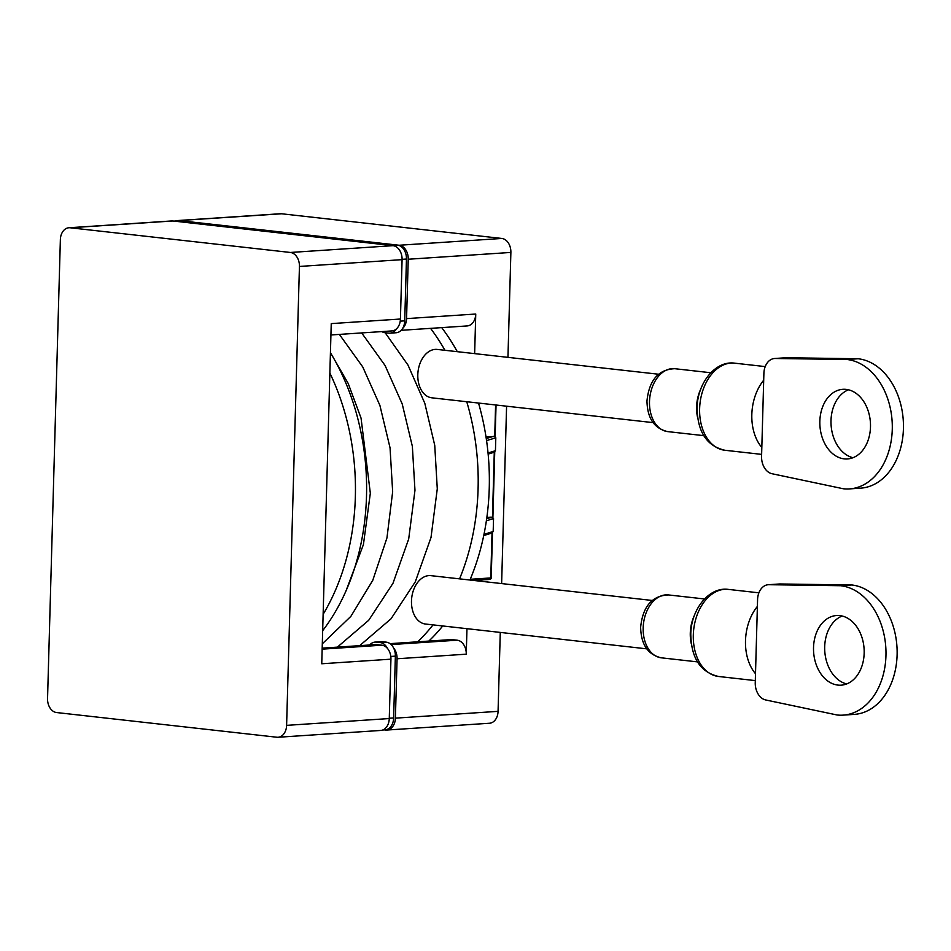 <?xml version="1.0" encoding="UTF-8"?>
<svg xmlns="http://www.w3.org/2000/svg" width="951" height="951" viewBox="0 0 951 951"><rect width="100%" height="100%" fill="white"/><g stroke="black" fill="none" stroke-linecap="round" stroke-linejoin="round"><path stroke-width="1.43" d="M172.809 220.977L70.148 227.776A12.981 9.415 -93.8 0 0 68.936 227.753L171.584 220.953A12.981 9.415 86.2 0 1 172.809 220.977L393.025 245.667A12.981 9.415 86.2 0 1 402.083 259.647L400.43 319.025L331.245 323.613L321.747 663.762L390.932 659.174L389.268 718.552A12.981 9.415 86.2 0 1 380.709 730.451L278.049 737.263A12.981 9.415 -93.8 0 0 286.608 725.363L389.268 718.552M278.049 737.263A12.981 9.415 -93.8 0 1 276.824 737.227L56.608 712.549A12.981 9.415 -93.8 0 1 47.55 698.569L60.365 239.652A12.981 9.415 -93.8 0 1 68.936 227.753M70.148 227.776L290.376 252.467L393.025 245.667M402.083 259.647L299.434 266.446L286.608 725.363M299.434 266.446A12.981 9.415 -93.8 0 0 290.376 252.467M322.187 648.142L375.645 644.6A12.981 9.415 86.2 0 1 376.869 644.635L381.862 645.194A12.981 9.415 86.2 0 1 390.932 659.174M400.43 319.025A12.981 9.415 86.2 0 1 391.871 330.924L330.924 334.966M387.509 648.487A12.981 9.415 -93.8 0 0 380.174 642.567L376.287 642.139A12.981 9.415 -93.8 0 0 375.063 642.103A12.981 9.415 -93.8 0 0 370.082 644.552A208.554 151.138 86.2 0 1 369.642 645.004M380.174 642.567L386.308 642.163L382.421 641.723L376.287 642.139M389.28 718.243L393.643 717.957L395.366 656.142L390.79 656.452M375.063 642.103L381.208 641.699A12.981 9.415 86.2 0 1 382.421 641.723M386.308 642.163A12.981 9.415 86.2 0 1 395.366 656.142M393.643 717.957A12.981 9.415 86.2 0 1 385.072 729.857L382.742 730.011M397.399 245.061L180.714 220.775L174.58 221.179L391.265 245.465L397.399 245.061A12.981 9.415 86.2 0 1 406.457 259.041L404.734 320.844A12.981 9.415 86.2 0 1 396.175 332.743L390.029 333.159A12.981 9.415 -93.8 0 1 388.816 333.123L384.929 332.695A12.981 9.415 -93.8 0 1 381.803 331.59M173.962 221.107L179.489 220.739A12.981 9.415 86.2 0 1 180.714 220.775M390.029 333.159A12.981 9.415 -93.8 0 0 396.436 328.891M174.58 221.179A12.981 9.415 -93.8 0 0 173.355 221.143M390.029 643.649L450.964 639.607A12.981 9.415 86.2 0 1 452.189 639.643L390.16 643.744M391.134 644.576L457.181 640.201L452.189 639.643M457.181 640.201A12.981 9.415 86.2 0 1 466.252 654.181L466.965 628.682M474.644 353.617L475.75 314.032A12.981 9.415 86.2 0 1 467.191 325.931L401.156 330.318M402.582 328.475A12.981 9.415 -93.8 0 0 406.564 318.621L408.229 259.243A12.981 9.415 -93.8 0 0 399.17 245.251L178.943 220.573A12.981 9.415 -93.8 0 0 177.73 220.549A12.981 9.415 -93.8 0 0 175.697 220.989M399.17 245.251L501.819 238.451L281.603 213.773L178.943 220.573M384.466 729.892L385.619 730.023A12.981 9.415 -93.8 0 0 386.843 730.047A12.981 9.415 -93.8 0 0 395.402 718.148L397.066 658.77A12.981 9.415 -93.8 0 0 393.655 648.083M395.402 718.148L498.062 711.348L500.274 632.415M501.629 583.581L506.586 406.196M507.953 357.35L510.877 252.431L408.229 259.243M501.819 238.451A12.981 9.415 86.2 0 1 510.877 252.431M498.062 711.348A12.981 9.415 86.2 0 1 489.503 723.247L386.843 730.047M177.73 220.549L280.379 213.737A12.981 9.415 86.2 0 1 281.603 213.773M417.655 641.818A204.489 148.201 -93.8 0 0 433.026 624.878M459.559 578.862A204.489 148.201 -93.8 0 0 478.091 488.79A204.489 148.201 -93.8 0 0 466.751 401.726M428.818 641.081A204.489 148.201 -93.8 0 0 442.726 625.972M470.793 577.958A204.489 148.201 -93.8 0 0 489.254 488.041A204.489 148.201 -93.8 0 0 478.519 403.046M322.674 630.691A204.489 148.201 -93.8 0 0 366.504 496.184A204.489 148.201 -93.8 0 0 330.437 352.714M323.126 614.322A204.489 148.201 -93.8 0 0 355.353 496.921A204.489 148.201 -93.8 0 0 329.866 373.054M457.3 351.68A204.489 148.201 -93.8 0 0 441.728 327.62M486.698 518.521L492.463 517.285L494.282 452.177L493.058 452.486M491.251 517.13L486.853 517.415M485.997 436.83L494.722 436.485L495.602 404.96M444.949 350.289A204.489 148.201 -93.8 0 0 430.577 328.368M470.222 580.181L470.686 579.266L490.775 577.935L492.024 532.964L490.799 533.285M494.722 436.485L495.804 437.793L495.435 450.715L494.282 452.177M492.463 517.285L493.545 518.592L493.177 531.514L492.024 532.964M837.879 685.089A34.89 25.285 86.2 0 1 813.521 649.771A34.89 25.285 86.2 0 1 836.535 615.535A34.89 25.285 86.2 0 1 839.816 615.606A34.89 25.285 86.2 0 1 864.174 650.936A34.89 25.285 86.2 0 1 841.159 685.172A34.89 25.285 86.2 0 1 837.879 685.089M846.675 683.935A34.89 25.285 86.2 0 1 824.779 651.28A34.89 25.285 86.2 0 1 842.182 616.022M755.249 682.628L757.578 599.606A16.226 11.757 -93.8 0 1 768.277 584.722A16.226 11.757 -93.8 0 1 768.955 584.71L840.648 585.721A64.918 47.051 86.2 0 1 885.975 651.435A64.918 47.051 86.2 0 1 843.145 715.128A64.918 47.051 86.2 0 1 837.046 714.986L765.745 699.972A16.226 11.757 -93.8 0 1 755.249 682.628M768.277 584.722L779.44 583.985A16.226 11.757 86.2 0 1 780.117 583.973L851.811 584.972A64.918 47.051 86.2 0 1 897.126 650.698A64.918 47.051 86.2 0 1 854.295 714.391L843.145 715.128M851.811 584.972L840.648 585.721M653.908 600.652L430.934 575.652A24.346 16.631 96.4 0 0 428.901 575.605A24.346 16.631 96.4 0 0 411.557 599.475A24.346 16.631 96.4 0 0 425.513 624.034L648.487 649.034M844.203 458.869A34.89 25.285 86.2 0 1 819.833 423.54A34.89 25.285 86.2 0 1 842.859 389.316A34.89 25.285 86.2 0 1 846.14 389.387A34.89 25.285 86.2 0 1 870.498 424.717A34.89 25.285 86.2 0 1 847.472 458.941A34.89 25.285 86.2 0 1 844.203 458.869M852.999 457.716A34.89 25.285 86.2 0 1 831.091 425.061A34.89 25.285 86.2 0 1 848.494 389.803M761.573 456.397L763.891 373.374A16.226 11.757 -93.8 0 1 774.59 358.503A16.226 11.757 -93.8 0 1 775.279 358.491L846.972 359.49A64.918 47.051 86.2 0 1 892.288 425.216A64.918 47.051 86.2 0 1 849.457 488.909A64.918 47.051 86.2 0 1 843.359 488.766L772.057 473.741A16.226 11.757 -93.8 0 1 761.573 456.397M774.59 358.503L785.752 357.766A16.226 11.757 86.2 0 1 786.441 357.742L858.135 358.753A64.918 47.051 86.2 0 1 903.45 424.479A64.918 47.051 86.2 0 1 860.619 488.16L849.457 488.909M858.135 358.753L846.972 359.49M660.232 374.421L437.258 349.433A24.346 16.631 96.4 0 0 435.225 349.386A24.346 16.631 96.4 0 0 417.881 373.256A24.346 16.631 96.4 0 0 431.837 397.815L654.811 422.815M376.869 644.635L322.175 648.249M322.151 649.153L381.862 645.194M400.24 321.141L404.734 320.844M406.457 259.041L402.095 259.326M406.564 318.621L475.75 314.032M466.252 654.181L397.066 658.77M470.721 578.137L470.686 579.266A1.629 1.177 86.2 0 1 470.495 580.086M473.907 580.467L489.706 579.421A1.629 1.629 0 0 0 491.215 577.851L490.775 577.935A1.629 1.177 86.2 0 1 489.551 579.421L473.836 580.467M493.545 518.592L486.377 520.779M483.988 534.331L493.177 531.514M495.804 437.793L486.555 440.622M488.041 452.985L495.435 450.715M486.258 438.554L493.51 436.331M780.117 583.973L768.955 584.71M661.409 657.83C647.952 654.799 641.033 644.588 640.641 627.22C642.793 606.429 652.065 595.659 668.458 594.934A31.645 21.623 96.4 0 0 643.173 627.826A31.645 21.623 96.4 0 0 661.409 657.83L697.428 661.872M755.498 673.7A43.817 29.945 -83.6 0 1 745.501 640.784A43.817 29.945 -83.6 0 1 757.376 606.429M718.564 676.482C700.53 672.309 691.27 658.258 690.783 634.341C690.937 609.46 708.982 586.624 728.323 589.394A43.817 29.945 96.4 0 0 693.315 634.935A43.817 29.945 96.4 0 0 718.564 676.482L755.308 680.607M691.27 643.684A31.645 21.623 -83.6 0 1 690.283 633.104A31.645 21.623 -83.6 0 1 694.444 615.333M786.441 357.742L775.279 358.491M667.721 431.611C654.276 428.568 647.358 418.369 646.965 401.001C649.105 380.21 658.377 369.44 674.782 368.703A31.645 21.623 96.4 0 0 649.497 401.595A31.645 21.623 96.4 0 0 667.721 431.611L703.752 435.641M761.822 447.469A43.817 29.945 -83.6 0 1 751.825 414.565A43.817 29.945 -83.6 0 1 763.701 380.198M724.876 450.263C706.843 446.09 697.582 432.039 697.095 408.11C697.261 383.241 715.295 360.405 734.636 363.163A43.817 29.945 96.4 0 0 699.627 408.716A43.817 29.945 96.4 0 0 724.876 450.263L761.632 454.376M697.582 417.465A31.645 21.623 -83.6 0 1 696.596 406.873A31.645 21.623 -83.6 0 1 700.768 389.102M493.831 452.343L488.136 454.091M491.572 533.142L483.738 535.544M495.162 436.497L496.042 405.019M492.903 517.296L494.734 451.987M491.215 577.851L492.475 532.786M668.458 594.934L704.477 598.964M728.323 589.394L758.898 592.818M674.782 368.703L710.801 372.744M734.636 363.163L765.222 366.599M330.437 352.666L348.197 383.455L361.047 418.095L370.331 493.26L363.425 544.554L346.033 590.809M339.376 334.407L362.735 366.92L379.901 405.411L390.041 447.79L392.656 491.774L386.95 537.921L372.768 580.336L350.848 616.391L322.306 643.803M361.689 332.933L385.048 365.446L402.214 403.937L412.354 446.316L414.969 490.3L408.692 538.991L392.965 583.332L368.715 620.266L337.355 647.144M385.143 332.719L408.027 365.136L424.824 403.343L434.738 445.306L437.282 488.814L431.005 537.505L415.278 581.846L391.039 618.78L359.668 645.658"/></g></svg>
